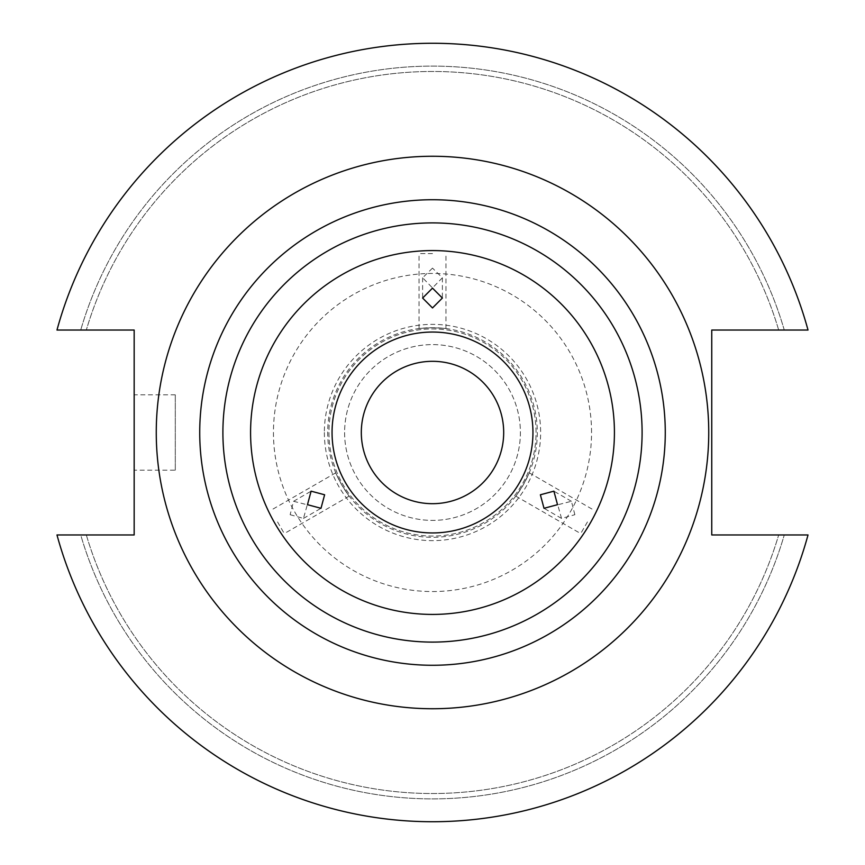 <?xml version="1.0" encoding="UTF-8"?>
<svg xmlns="http://www.w3.org/2000/svg" width="865" height="865" viewBox="0 0 865 865"><rect width="100%" height="100%" fill="white"/><g stroke="black" fill="none" stroke-linecap="round" stroke-linejoin="round"><path stroke-width="0.65" stroke-dasharray="4.33 3.24" d="M574.857 514.697L571.43 501.289L557.709 504.792L561.536 518.416L574.857 514.697M587.443 521.952L580.718 533.597L587.443 521.952M523.26 484.897C531.121 469.403 531.121 469.403 523.26 484.897C531.121 469.403 531.121 469.403 523.26 484.897C513.778 499.451 513.778 499.451 523.26 484.897C513.778 499.451 513.778 499.451 523.26 484.897M290.143 514.697L303.464 518.416L307.291 504.792L293.57 501.289L290.143 514.697M277.557 521.952L284.282 533.597L277.557 521.952M341.74 484.897C351.222 499.451 351.222 499.451 341.74 484.897C351.222 499.451 351.222 499.451 341.74 484.897C333.879 469.403 333.879 469.403 341.74 484.897C333.879 469.403 333.879 469.403 341.74 484.897M432.5 268.118L422.617 277.784L432.5 287.915L442.383 277.784L432.5 268.118M432.5 253.596L419.049 253.596L432.5 253.596M432.5 327.694C415.157 328.635 415.157 328.635 432.5 327.694C415.157 328.635 415.157 328.635 432.5 327.694C449.843 328.635 449.843 328.635 432.5 327.694C449.843 328.635 449.843 328.635 432.5 327.694M503.69 432.5A71.19 71.19 0 0 1 432.5 503.69A71.19 71.19 0 0 1 361.311 432.5A71.19 71.19 0 0 1 432.5 361.311A71.19 71.19 0 0 1 503.69 432.5M222.9 432.5A209.6 209.6 0 0 0 432.5 642.1A209.6 209.6 0 0 0 642.1 432.5A209.6 209.6 0 0 0 432.5 222.9A209.6 209.6 0 0 0 222.9 432.5A209.6 209.6 0 0 1 432.5 222.9A209.6 209.6 0 0 1 642.1 432.5M175.292 470.171L175.292 394.829L175.292 470.171L134.161 470.171L134.161 394.829L134.161 470.171M175.292 394.829L134.161 394.829M537.306 432.5A104.806 104.806 0 0 1 432.5 537.306A104.806 104.806 0 0 1 327.694 432.5A104.806 104.806 0 0 1 432.5 327.694A104.806 104.806 0 0 1 537.306 432.5A104.806 104.806 0 0 1 432.5 537.306A104.806 104.806 0 0 1 327.694 432.5A104.806 104.806 0 0 1 432.5 327.694A104.806 104.806 0 0 1 537.306 432.5M532.948 432.5A100.448 100.448 0 0 1 432.5 532.948A100.448 100.448 0 0 1 332.052 432.5A100.448 100.448 0 0 0 432.5 532.948A100.448 100.448 0 0 0 532.948 432.5A100.448 100.448 0 0 0 432.5 332.052A100.448 100.448 0 0 0 332.052 432.5A100.448 100.448 0 0 0 432.5 532.948A100.448 100.448 0 0 0 532.948 432.5A100.448 100.448 0 0 0 432.5 332.052A100.448 100.448 0 0 0 332.052 432.5A100.448 100.448 0 0 1 432.5 332.052A100.448 100.448 0 0 1 532.948 432.5M708.738 432.5A276.238 276.238 0 0 0 432.5 156.262A276.238 276.238 0 0 0 156.262 432.5A276.238 276.238 0 0 0 432.5 708.738A276.238 276.238 0 0 0 708.738 432.5A276.238 276.238 0 0 0 432.5 156.262A276.238 276.238 0 0 0 156.262 432.5A276.238 276.238 0 0 0 432.5 708.738A276.238 276.238 0 0 0 708.738 432.5A276.238 276.238 0 0 0 432.5 156.262A276.238 276.238 0 0 0 156.262 432.5A276.238 276.238 0 0 0 432.5 708.738A276.238 276.238 0 0 0 708.738 432.5M344.605 432.5A87.895 87.895 0 0 0 432.5 520.395A87.895 87.895 0 0 0 520.395 432.5A87.895 87.895 0 0 0 432.5 344.605A87.895 87.895 0 0 0 344.605 432.5A87.895 87.895 0 0 0 432.5 520.395A87.895 87.895 0 0 0 520.395 432.5A87.895 87.895 0 0 0 432.5 344.605A87.895 87.895 0 0 0 344.605 432.5M328.938 432.5A103.562 103.562 0 0 0 432.5 536.062A103.562 103.562 0 0 0 536.062 432.5A103.562 103.562 0 0 0 432.5 328.938A103.562 103.562 0 0 0 328.938 432.5A103.562 103.562 0 0 0 432.5 536.062A103.562 103.562 0 0 0 536.062 432.5A103.562 103.562 0 0 0 432.5 328.938A103.562 103.562 0 0 0 328.938 432.5M324.364 432.5A108.136 108.136 0 0 0 432.5 540.636A108.136 108.136 0 0 0 540.636 432.5A108.136 108.136 0 0 0 432.5 324.364A108.136 108.136 0 0 0 324.364 432.5M591.552 432.5A159.052 159.052 0 0 0 432.5 273.448A159.052 159.052 0 0 0 273.448 432.5A159.052 159.052 0 0 0 432.5 591.552A159.052 159.052 0 0 0 591.552 432.5M56.982 534.959A389.25 389.25 0 0 0 808.018 534.959L711.754 534.959L711.754 330.041L808.018 330.041A389.25 389.25 0 0 0 56.982 330.041L134.161 330.041L134.161 534.959L56.982 534.959A389.25 389.25 0 0 0 808.018 534.959A389.25 389.25 0 0 1 56.982 534.959L80.726 534.959A366.392 366.392 0 0 0 784.274 534.959A366.392 366.392 0 0 1 80.726 534.959L56.982 534.959M784.274 330.041L808.018 330.041L784.274 330.041A366.392 366.392 0 0 0 80.726 330.041A366.392 366.392 0 0 1 784.274 330.041L778.684 330.041L784.274 330.041M86.316 534.959A361.029 361.029 0 0 0 778.684 534.959A361.029 361.029 0 0 1 86.316 534.959L80.726 534.959L86.316 534.959M778.684 330.041A361.029 361.029 0 0 0 86.316 330.041A361.029 361.029 0 0 1 778.684 330.041M808.018 330.041A389.25 389.25 0 0 0 56.982 330.041A389.25 389.25 0 0 1 808.018 330.041M529.239 472.82L594.158 510.307M349.211 496.11L284.282 533.597M571.43 501.289L553.892 491.169M303.464 518.416L320.991 508.296M419.049 328.559L419.049 253.596M422.617 277.784L422.617 298.036M442.383 277.784L442.383 298.036M445.951 328.559L445.951 253.596M293.57 501.289L311.108 491.169M561.536 518.416L544.009 508.296M335.761 472.82L270.842 510.307M515.789 496.11L580.718 533.597"/><path stroke-width="1.3" d="M540.376 494.78L553.892 491.169L557.525 504.684L544.009 508.296L540.376 494.78M324.624 494.78L320.991 508.296L307.475 504.684L311.108 491.169L324.624 494.78M432.5 307.94L422.617 298.036L432.5 288.132L442.383 298.036L432.5 307.94M503.69 432.5A71.19 71.19 0 0 1 432.5 503.69A71.19 71.19 0 0 1 361.311 432.5A71.19 71.19 0 0 1 432.5 361.311A71.19 71.19 0 0 1 503.69 432.5M532.948 432.5A100.448 100.448 0 0 1 432.5 532.948A100.448 100.448 0 0 1 332.052 432.5A100.448 100.448 0 0 1 432.5 332.052A100.448 100.448 0 0 1 532.948 432.5M708.738 432.5A276.238 276.238 0 0 0 432.5 156.262A276.238 276.238 0 0 0 156.262 432.5A276.238 276.238 0 0 0 432.5 708.738A276.238 276.238 0 0 0 708.738 432.5M642.1 432.5A209.6 209.6 0 0 0 432.5 222.9A209.6 209.6 0 0 0 222.9 432.5A209.6 209.6 0 0 0 432.5 642.1A209.6 209.6 0 0 0 642.1 432.5M614.42 432.5A181.92 181.92 0 0 0 432.5 250.58A181.92 181.92 0 0 0 250.58 432.5A181.92 181.92 0 0 0 432.5 614.42A181.92 181.92 0 0 0 614.42 432.5M56.982 534.959A389.25 389.25 0 0 0 808.018 534.959L711.754 534.959L711.754 330.041L808.018 330.041A389.25 389.25 0 0 0 56.982 330.041L134.161 330.041L134.161 534.959L56.982 534.959M665.271 432.5A232.772 232.772 0 0 1 432.5 665.271A232.772 232.772 0 0 1 199.728 432.5A232.772 232.772 0 0 1 432.5 199.728A232.772 232.772 0 0 1 665.271 432.5"/></g></svg>
